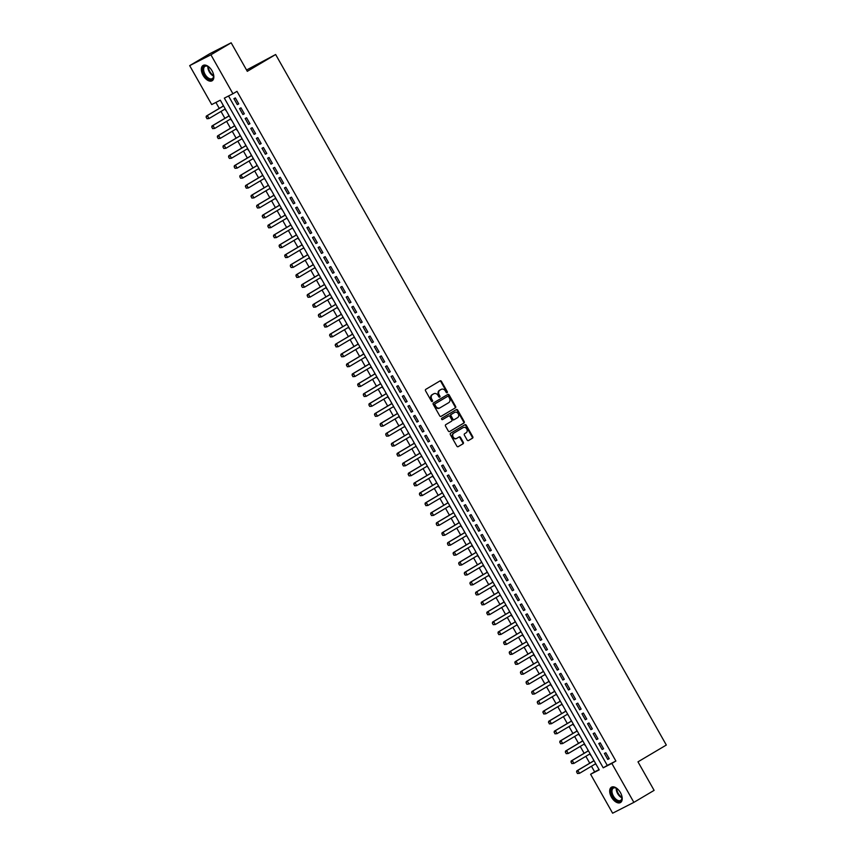 <?xml version="1.0" encoding="UTF-8"?>
<svg xmlns="http://www.w3.org/2000/svg" width="856" height="856" viewBox="0 0 856 856"><rect width="100%" height="100%" fill="white"/><g stroke="black" fill="none" stroke-linecap="round" stroke-linejoin="round"><path stroke-width="1.28" d="M447.121 392.722A0.781 0.642 63 0 0 447.292 391.716L441.439 381.369A1.124 0.92 63 0 0 440.091 380.867L425.785 389.352A1.124 0.92 63 0 0 425.539 390.796L431.392 401.143A0.781 0.642 63 0 0 432.505 400.48L431.756 399.142A3.585 2.953 63 0 1 432.537 394.52L433.725 393.814A3.585 2.953 63 0 1 433.864 393.739A3.585 2.953 63 0 1 438.026 395.419L438.786 396.756A0.781 0.642 63 0 0 439.898 396.093L439.149 394.755A3.585 2.953 63 0 1 439.93 390.133L441.118 389.427A3.585 2.953 63 0 1 441.257 389.352A3.585 2.953 63 0 1 445.43 391.031L446.179 392.369A0.781 0.642 63 0 0 447.121 392.722M446.757 392.797A0.781 0.642 63 0 0 446.725 392.005L440.872 381.658A1.124 0.92 63 0 0 439.759 381.07M431.97 401.56A0.781 0.642 63 0 0 431.938 400.769L431.178 399.431L431.756 399.142M439.363 397.173A0.781 0.642 63 0 0 439.331 396.392L438.572 395.055L439.149 394.755M611.473 797.171A8.892 5.018 59.3 0 1 611.409 787.231A8.892 5.018 59.3 0 1 620.429 792.603A8.892 5.018 59.3 0 1 620.482 802.543A8.892 5.018 59.3 0 1 611.473 797.171M203.118 75.403A8.892 5.018 59.3 0 1 203.054 65.463A8.892 5.018 59.3 0 1 212.063 70.834A8.892 5.018 59.3 0 1 212.128 80.764A8.892 5.018 59.3 0 1 203.118 75.403M467.162 440.048A1.124 0.92 63 0 0 468.51 440.551L472.523 438.176A1.124 0.92 63 0 0 472.769 436.731L466.263 425.239A1.124 0.92 63 0 0 464.915 424.737L450.609 433.222A1.124 0.92 63 0 0 450.363 434.666L456.869 446.158A1.124 0.92 63 0 0 458.206 446.661L463.064 443.783A1.124 0.92 63 0 0 463.299 442.338L460.517 437.416A1.124 0.92 63 0 0 459.18 436.913L456.772 438.347A2.996 2.472 63 0 1 453.819 433.136L463.246 427.551A2.996 2.472 63 0 1 466.188 432.762L464.626 433.692A1.124 0.92 63 0 0 464.38 435.137L467.162 440.048M189.679 65.634L209.923 53.628L231.163 42.8L247.298 71.326L275.643 54.517L666.321 745.041L637.977 761.84L654.112 790.366L633.868 802.372L612.629 813.2L590.597 774.263L599.211 769.865L220.313 100.184L211.71 104.571L189.679 65.634L210.908 54.805L232.939 93.743L224.336 98.13L603.223 767.821L611.837 763.424L633.868 802.372M231.163 42.8L210.908 54.805M228.531 95.99L607.279 765.414L615.881 761.027L236.994 91.346L232.939 93.743M615.881 761.027L611.837 763.424M455.381 407.884A1.124 0.92 63 0 0 455.627 406.44L449.133 394.948A1.124 0.92 63 0 0 447.784 394.445L433.468 402.93A1.124 0.92 63 0 0 433.232 404.374L439.727 415.866A1.124 0.92 63 0 0 441.033 416.39L454.814 408.184A1.124 0.92 63 0 0 455.06 406.739L448.555 395.247A1.124 0.92 63 0 0 447.442 394.648M457.693 410.099L464.198 421.591A1.124 0.92 63 0 1 463.952 423.035L449.646 431.51A1.124 0.92 63 0 1 448.298 431.007L445.516 426.095A1.124 0.92 63 0 1 445.762 424.651L451.561 421.205A1.124 0.92 63 0 0 451.808 419.761L449.956 416.498A1.124 0.92 63 0 0 448.619 415.995L442.573 419.579A0.781 0.642 63 0 0 442.573 419.579A0.781 0.642 63 0 1 441.803 418.22L456.344 409.596A1.124 0.92 63 0 1 457.693 410.099L457.125 410.388L463.62 421.88L464.198 421.591M595.487 763.862L596.525 765.125M593.165 759.186L593.764 760.823M590.672 755.345L589.87 753.943M587.548 749.268L588.147 750.894M585.055 745.426L584.252 744.014M581.941 739.349L582.54 740.975M579.437 735.507L578.645 734.095M576.323 729.43L576.923 731.056M573.83 725.588L573.028 724.176M570.717 719.511L571.305 721.137M567.421 714.257L568.459 715.52M565.099 709.581L565.698 711.218M561.803 704.327L562.841 705.601M559.482 699.662L560.081 701.289M556.186 694.409L557.235 695.682M553.875 689.743L554.474 691.37M551.371 685.902L550.579 684.49M548.257 679.825L548.857 681.451M544.962 674.571L546.01 675.833M542.65 669.895L543.239 671.532M540.147 666.064L539.355 664.652M537.033 659.976L537.632 661.602M534.54 656.135L533.737 654.722M531.415 650.057L532.015 651.683M528.922 646.216L528.12 644.803M525.809 640.138L526.408 641.765M523.316 636.297L522.513 634.885M520.191 630.219L520.79 631.846M516.896 624.966L517.944 626.228M514.584 620.29L515.184 621.927M512.081 616.448L511.289 615.036M508.967 610.371L509.566 611.997M505.671 605.117L506.709 606.39M503.349 600.452L503.949 602.078M500.054 595.198L501.102 596.472M497.743 590.533L498.342 592.159M494.447 585.279L495.485 586.542M492.125 580.603L492.724 582.24M489.632 576.773L488.83 575.36M486.518 570.685L487.118 572.311M484.015 566.843L483.223 565.431M480.901 560.766L481.5 562.392M478.408 556.924L477.605 555.512M475.283 550.847L475.883 552.473M472.79 547.005L471.998 545.593M469.677 540.928L470.276 542.554M466.381 535.674L467.419 536.937M464.059 530.998L464.658 532.635M461.566 527.157L460.763 525.755M458.452 521.079L459.051 522.706M455.157 515.826L456.195 517.099M452.835 511.16L453.434 512.787M450.342 507.319L449.539 505.907M447.217 501.242L447.816 502.868M443.932 495.988L444.97 497.25M441.61 491.312L442.21 492.949M439.117 487.481L438.315 486.069M435.993 481.393L436.592 483.019M433.5 477.552L432.697 476.139M430.386 471.474L430.985 473.101M427.091 466.22L428.128 467.494M424.769 461.555L425.368 463.182M421.473 456.302L422.511 457.564M419.162 451.636L419.75 453.263M415.866 446.383L416.904 447.645M413.544 441.707L414.144 443.344M411.051 437.865L410.249 436.464M407.927 431.788L408.526 433.414M404.631 426.534L405.68 427.807M402.32 421.869L402.919 423.495M399.816 418.028L399.024 416.615M396.703 411.95L397.302 413.576M393.407 406.696L394.445 407.959M391.096 402.031L391.684 403.658M388.592 398.19L387.8 396.777M385.478 392.101L386.077 393.739M382.985 388.26L382.183 386.848M379.861 382.183L380.46 383.809M377.368 378.341L376.565 376.929M374.254 372.264L374.853 373.89M371.75 368.422L370.958 367.01M368.636 362.345L369.236 363.971M365.341 357.091L366.389 358.354M363.03 352.415L363.618 354.052M359.734 347.172L360.772 348.435M357.412 342.496L358.011 344.123M354.117 337.243L355.154 338.516M351.795 332.577L352.394 334.204M349.302 328.736L348.499 327.324M346.188 322.659L346.787 324.285M342.892 317.405L343.93 318.667M340.57 312.74L341.17 314.366M338.077 308.898L337.275 307.486M334.964 302.81L335.552 304.447M332.46 298.969L331.668 297.556M329.346 292.891L329.945 294.518M326.853 289.05L326.05 287.637M323.729 282.972L324.328 284.599M321.235 279.131L320.433 277.719M318.122 273.053L318.721 274.68M314.826 267.8L315.864 269.062M312.504 263.124L313.103 264.761M310.011 259.293L309.209 257.881M306.897 253.205L307.486 254.831M303.602 247.951L304.64 249.224M301.28 243.286L301.879 244.912M298.787 239.445L297.984 238.032M295.662 233.367L296.262 234.993M292.367 228.113L293.415 229.376M290.056 223.448L290.655 225.075M286.76 218.194L287.798 219.457M284.438 213.519L285.037 215.156M281.945 209.677L281.143 208.276M278.831 203.6L279.43 205.226M276.328 199.758L275.536 198.346M273.214 193.681L273.813 195.307M270.721 189.839L269.918 188.427M267.596 183.762L268.196 185.388M264.301 178.508L265.349 179.771M261.99 173.832L262.589 175.469M259.496 170.002L258.694 168.589M256.372 163.913L256.971 165.54M253.076 158.66L254.125 159.933M250.765 153.994L251.364 155.621M248.261 150.153L247.47 148.741M245.148 144.076L245.747 145.702M241.852 138.822L242.89 140.084M239.53 134.157L240.129 135.783M237.037 130.315L236.245 128.903M233.923 124.227L234.523 125.864M231.43 120.386L230.628 118.984M228.306 114.308L228.905 115.934M238.728 103.886L235.357 97.926L233.923 98.665L237.294 104.614L238.728 103.886M244.335 113.805L240.975 107.856L239.541 108.584L242.901 114.533L244.335 113.805M249.952 123.724L246.582 117.775L245.148 118.503L248.518 124.462L249.952 123.724M255.57 133.643L252.199 127.694L250.765 128.421L254.136 134.381L255.57 133.643M261.176 143.573L257.806 137.613L256.372 138.351L259.743 144.3L261.176 143.573M266.794 153.492L263.423 147.532L261.99 148.27L265.36 154.219L266.794 153.492M272.401 163.41L269.041 157.461L267.607 158.189L270.967 164.138L272.401 163.41M278.018 173.329L274.648 167.38L273.214 168.108L276.584 174.068L278.018 173.329M283.636 183.248L280.265 177.299L278.831 178.037L282.202 183.987L283.636 183.248M289.242 193.178L285.872 187.218L284.438 187.956L287.809 193.905L289.242 193.178M294.86 203.097L291.489 197.148L290.056 197.875L293.426 203.824L294.86 203.097M300.467 213.016L297.107 207.066L295.673 207.794L299.033 213.743L300.467 213.016M306.084 222.935L302.714 216.985L301.28 217.713L304.65 223.673L306.084 222.935M311.702 232.864L308.331 226.904L306.897 227.643L310.268 233.592L311.702 232.864M317.309 242.783L313.938 236.823L312.504 237.561L315.875 243.511L317.309 242.783M322.926 252.702L319.555 246.753L318.122 247.48L321.492 253.43L322.926 252.702M328.533 262.621L325.173 256.672L323.739 257.399L327.099 263.359L328.533 262.621M334.15 272.54L330.78 266.591L329.346 267.318L332.716 273.278L334.15 272.54M339.768 282.469L336.397 276.509L334.964 277.248L338.323 283.197L339.768 282.469M345.375 292.388L342.004 286.439L340.57 287.167L343.941 293.116L345.375 292.388M350.992 302.307L347.622 296.358L346.188 297.085L349.558 303.035L350.992 302.307M356.599 312.226L353.239 306.277L351.805 307.004L355.165 312.964L356.599 312.226M362.216 322.156L358.846 316.196L357.412 316.934L360.783 322.883L362.216 322.156M367.834 332.075L364.463 326.115L363.03 326.853L366.389 332.802L367.834 332.075M373.441 341.993L370.07 336.044L368.636 336.772L372.007 342.721L373.441 341.993M379.058 351.912L375.688 345.963L374.254 346.691L377.624 352.651L379.058 351.912M384.665 361.831L381.305 355.882L379.861 356.61L383.231 362.57L384.665 361.831M390.283 371.761L386.912 365.801L385.478 366.539L388.849 372.488L390.283 371.761M395.9 381.68L392.53 375.72L391.096 376.458L394.455 382.407L395.9 381.68M401.507 391.599L398.136 385.649L396.703 386.377L400.073 392.326L401.507 391.599M407.124 401.518L403.754 395.568L402.32 396.296L405.69 402.256L407.124 401.518M412.731 411.436L409.371 405.487L407.927 406.226L411.297 412.175L412.731 411.436M418.349 421.366L414.978 415.406L413.544 416.144L416.915 422.094L418.349 421.366M423.966 431.285L420.596 425.336L419.162 426.063L422.522 432.013L423.966 431.285M429.573 441.204L426.202 435.255L424.769 435.982L428.139 441.942L429.573 441.204M435.19 451.123L431.82 445.174L430.386 445.901L433.757 451.861L435.19 451.123M440.797 461.052L437.437 455.092L435.993 455.831L439.363 461.78L440.797 461.052M446.415 470.971L443.044 465.011L441.61 465.75L444.981 471.699L446.415 470.971M452.022 480.89L448.662 474.941L447.228 475.669L450.588 481.618L452.022 480.89M457.639 490.809L454.269 484.86L452.835 485.587L456.205 491.547L457.639 490.809M463.257 500.728L459.886 494.779L458.452 495.517L461.823 501.466L463.257 500.728M468.863 510.658L465.504 504.698L464.059 505.436L467.43 511.385L468.863 510.658M474.481 520.576L471.11 514.627L469.677 515.355L473.047 521.304L474.481 520.576M480.088 530.495L476.728 524.546L475.294 525.274L478.654 531.223L480.088 530.495M485.705 540.414L482.335 534.465L480.901 535.193L484.271 541.153L485.705 540.414M491.323 550.344L487.952 544.384L486.518 545.122L489.889 551.071L491.323 550.344M496.929 560.263L493.559 554.303L492.125 555.041L495.496 560.99L496.929 560.263M502.547 570.182L499.176 564.232L497.743 564.96L501.113 570.909L502.547 570.182M508.154 580.101L504.794 574.151L503.36 574.879L506.72 580.839L508.154 580.101M513.771 590.019L510.401 584.07L508.967 584.798L512.337 590.758L513.771 590.019M519.389 599.949L516.018 593.989L514.584 594.727L517.955 600.677L519.389 599.949M524.995 609.868L521.625 603.919L520.191 604.646L523.562 610.596L524.995 609.868M530.613 619.787L527.243 613.838L525.809 614.565L529.179 620.514L530.613 619.787M536.22 629.706L532.86 623.757L531.426 624.484L534.786 630.444L536.22 629.706M541.837 639.635L538.467 633.675L537.033 634.414L540.404 640.363L541.837 639.635M547.455 649.554L544.084 643.594L542.65 644.333L546.01 650.282L547.455 649.554M553.062 659.473L549.691 653.524L548.257 654.252L551.628 660.201L553.062 659.473M558.679 669.392L555.309 663.443L553.875 664.17L557.245 670.13L558.679 669.392M564.286 679.311L560.926 673.362L559.492 674.089L562.852 680.049L564.286 679.311M569.903 689.24L566.533 683.281L565.099 684.019L568.47 689.968L569.903 689.24M575.521 699.159L572.15 693.2L570.717 693.938L574.076 699.887L575.521 699.159M581.128 709.078L577.757 703.129L576.323 703.857L579.694 709.806L581.128 709.078M586.745 718.997L583.375 713.048L581.941 713.776L585.311 719.736L586.745 718.997M592.352 728.916L588.992 722.967L587.558 723.705L590.918 729.654L592.352 728.916M597.97 738.846L594.599 732.886L593.165 733.624L596.536 739.573L597.97 738.846M603.587 748.765L600.217 742.815L598.783 743.543L602.143 749.492L603.587 748.765M604.39 753.462L607.76 759.422L609.194 758.683L605.823 752.734L604.39 753.462M215.905 102.431L219.275 108.402M220.998 111.441L224.893 118.321M226.615 121.359L230.499 128.239M232.222 131.278L236.117 138.158M237.84 141.197L241.734 148.077M243.446 151.127L247.341 158.007M249.064 161.046L252.959 167.926M254.681 170.965L258.566 177.845M260.288 180.884L264.183 187.764M265.906 190.813L269.8 197.693M271.512 200.732L275.407 207.612M277.13 210.651L281.025 217.531M282.748 220.57L286.632 227.45M288.354 230.489L292.249 237.369M293.972 240.418L297.867 247.298M299.579 250.337L303.473 257.217M305.196 260.256L309.091 267.136M310.814 270.175L314.698 277.055M316.42 280.094L320.315 286.985M322.038 290.024L325.933 296.904M327.645 299.942L331.54 306.822M333.262 309.861L337.157 316.741M338.88 319.78L342.764 326.66M344.487 329.71L348.381 336.59M350.104 339.629L353.999 346.509M355.711 349.548L359.606 356.428M361.328 359.466L365.223 366.347M366.946 369.385L370.83 376.276M372.553 379.315L376.447 386.195M378.17 389.234L382.065 396.114M383.777 399.153L387.672 406.033M389.394 409.072L393.289 415.952M395.012 419.001L398.896 425.881M400.619 428.92L404.514 435.8M406.236 438.839L410.131 445.719M411.843 448.758L415.738 455.638M417.461 458.677L421.355 465.568M423.067 468.607L426.962 475.487M428.685 478.525L432.58 485.406M434.302 488.444L438.197 495.324M439.909 498.363L443.804 505.243M445.527 508.293L449.421 515.173M451.133 518.212L455.028 525.092M456.751 528.131L460.646 535.011M462.368 538.05L466.253 544.93M467.975 547.968L471.87 554.848M473.593 557.898L477.488 564.778M479.2 567.817L483.094 574.697M484.817 577.736L488.712 584.616M490.435 587.655L494.319 594.535M496.041 597.574L499.936 604.464M501.659 607.503L505.554 614.383M507.266 617.422L511.16 624.302M512.883 627.341L516.778 634.221M518.501 637.26L522.385 644.14M524.107 647.19L528.002 654.07M529.725 657.108L533.62 663.989M535.332 667.027L539.226 673.907M540.949 676.946L544.844 683.826M546.567 686.865L550.451 693.756M552.173 696.795L556.068 703.675M557.791 706.714L561.686 713.594M563.398 716.633L567.293 723.513M569.015 726.551L572.91 733.432M574.633 736.481L578.517 743.361M580.24 746.4L584.134 753.28M585.857 756.319L589.752 763.199M591.464 766.238L594.642 771.855L599.061 769.608M222.699 104.389L223.298 106.016M225.01 109.054L225.813 110.467M275.643 54.517L246.549 70.01M594.642 771.855L590.597 774.263M607.279 765.414L603.223 767.821M237.294 104.614L238.674 103.79M242.901 114.533L244.292 113.72M248.518 124.462L249.899 123.639M254.136 134.381L255.516 133.557M259.743 144.3L261.134 143.476M265.36 154.219L266.74 153.395M270.967 164.138L272.358 163.325M276.584 174.068L277.965 173.244M282.202 183.987L283.582 183.163M287.809 193.905L289.2 193.082M293.426 203.824L294.806 203.011M299.033 213.743L300.424 212.93M304.65 223.673L306.031 222.849M310.268 233.592L311.648 232.768M315.875 243.511L317.255 242.687M321.492 253.43L322.873 252.616M327.099 263.359L328.49 262.535M332.716 273.278L334.097 272.454M338.323 283.197L339.714 282.373M343.941 293.116L345.321 292.303M349.558 303.035L350.939 302.221M355.165 312.964L356.556 312.14M360.783 322.883L362.163 322.059M366.389 332.802L367.78 331.978M372.007 342.721L373.387 341.908M377.624 352.651L379.005 351.827M383.231 362.57L384.622 361.746M388.849 372.488L390.229 371.665M394.455 382.407L395.846 381.594M400.073 392.326L401.453 391.513M405.69 402.256L407.071 401.432M411.297 412.175L412.688 411.351M416.915 422.094L418.295 421.27M422.522 432.013L423.913 431.199M428.139 441.942L429.519 441.118M433.757 451.861L435.137 451.037M439.363 461.78L440.754 460.956M444.981 471.699L446.361 470.875M450.588 481.618L451.979 480.805M456.205 491.547L457.586 490.723M461.823 501.466L463.203 500.642M467.43 511.385L468.82 510.561M473.047 521.304L474.427 520.491M478.654 531.223L480.045 530.41M484.271 541.153L485.652 540.329M489.889 551.071L491.269 550.248M495.496 560.99L496.887 560.166M501.113 570.909L502.493 570.096M506.72 580.839L508.111 580.015M512.337 590.758L513.718 589.934M517.955 600.677L519.335 599.853M523.562 610.596L524.953 609.782M529.179 620.514L530.56 619.701M534.786 630.444L536.177 629.62M540.404 640.363L541.784 639.539M546.01 650.282L547.401 649.458M551.628 660.201L553.008 659.388M557.245 670.13L558.626 669.306M562.852 680.049L564.243 679.225M568.47 689.968L569.85 689.144M574.076 699.887L575.467 699.074M579.694 709.806L581.074 708.993M585.311 719.736L586.692 718.912M590.918 729.654L592.309 728.831M596.536 739.573L597.916 738.749M602.143 749.492L603.534 748.679M607.76 759.422L609.14 758.598M440.819 389.576A3.585 2.953 63 0 0 440.68 389.64A3.585 2.953 63 0 0 440.54 389.715L441.118 389.427M438.572 395.055A3.585 2.953 63 0 1 439.353 390.422L440.54 389.715M433.425 393.963A3.585 2.953 63 0 0 433.286 394.028A3.585 2.953 63 0 0 433.147 394.102L433.725 393.814M431.178 399.431A3.585 2.953 63 0 1 431.959 394.809L433.147 394.102M440.84 416.465L454.814 408.184M448.619 396.681A0.781 0.642 63 0 0 447.677 396.328L435.115 403.775A0.781 0.642 63 0 0 434.944 404.792L435.747 406.204A3.585 2.953 63 0 0 439.92 407.884A3.585 2.953 63 0 0 440.048 407.809L448.64 402.716A3.585 2.953 63 0 0 449.421 398.094L448.619 396.681M439.781 407.948L439.481 408.098A3.585 2.953 63 0 1 439.342 408.173A3.585 2.953 63 0 1 435.169 406.493L434.377 405.081A0.781 0.642 63 0 1 434.538 404.075L447.1 396.628M449.411 431.606L463.374 423.324A1.124 0.92 63 0 0 463.62 421.88M448.127 416.251A1.124 0.92 63 0 0 448.041 416.294L442.37 419.654M457.586 417.642A2.996 2.472 63 0 0 454.632 412.432L451.315 414.4A1.124 0.92 63 0 0 451.069 415.845L452.92 419.108A1.124 0.92 63 0 0 454.269 419.611L457.586 417.642M454.29 412.603A2.996 2.472 63 0 0 454.065 412.72L454.632 412.432M454.183 419.654L453.691 419.9A1.124 0.92 63 0 1 452.343 419.397L450.502 416.134A1.124 0.92 63 0 1 450.748 414.689L454.065 412.72M457.125 410.388A1.124 0.92 63 0 0 456.013 409.799M462.903 427.722A2.996 2.472 63 0 0 462.668 427.84L463.246 427.551M456.537 438.465L456.195 438.636A2.996 2.472 63 0 1 453.252 433.425L462.668 427.84M457.981 446.746L462.486 444.071A1.124 0.92 63 0 0 462.732 442.627L459.95 437.716A1.124 0.92 63 0 0 458.837 437.116M468.275 440.647L471.945 438.465A1.124 0.92 63 0 0 472.191 437.02L465.685 425.528A1.124 0.92 63 0 0 464.573 424.94M223.534 105.877L206.317 116.084L207.345 115.549L209.035 118.535L225.256 108.915M207.131 118.631L209.035 118.535L206.959 118.717L206.285 117.144L206.959 118.717M223.577 105.941L207.345 115.549L206.285 117.144M206.114 117.229L206.317 116.084M213.39 73.926A7.693 4.344 59.3 0 1 213.658 76.056A7.693 4.344 59.3 0 1 210.266 79.672A7.693 4.344 59.3 0 1 204.37 74.707A7.693 4.344 59.3 0 1 203.182 67.453A7.693 4.344 59.3 0 1 207.922 66.383A7.693 4.344 59.3 0 1 209.667 67.635M208.147 66.511A7.126 4.023 -120.7 0 0 205.012 66.361A7.126 4.023 -120.7 0 0 205.055 74.322A7.126 4.023 -120.7 0 0 212.277 78.624A7.126 4.023 -120.7 0 0 213.658 75.799M203.6 65.217A8.838 4.986 -120.7 0 0 203.792 74.996A8.838 4.986 -120.7 0 0 212.598 80.411M621.745 795.695A7.693 4.344 59.3 0 1 622.012 797.824A7.693 4.344 59.3 0 1 621.82 799.311A7.693 4.344 59.3 0 1 615.132 799.558A7.693 4.344 59.3 0 1 611.377 789.692A7.693 4.344 59.3 0 1 616.288 788.151A7.693 4.344 59.3 0 1 618.021 789.403M616.502 788.28A7.126 4.023 -120.7 0 0 613.367 788.13A7.126 4.023 -120.7 0 0 612.168 789.81A7.126 4.023 -120.7 0 0 614.522 797.728A7.126 4.023 -120.7 0 0 620.632 800.392A7.126 4.023 -120.7 0 0 621.831 798.723A7.126 4.023 -120.7 0 0 622.012 797.578M611.954 786.985A8.838 4.986 -120.7 0 0 610.606 788.975A8.838 4.986 -120.7 0 0 613.431 798.691A8.838 4.986 -120.7 0 0 620.964 802.19M229.151 115.795L211.924 126.003L212.962 125.479L214.642 128.453L230.874 118.834M212.737 128.55L214.642 128.453L212.566 128.635L211.903 127.063L212.566 128.635M229.183 115.86L212.962 125.479L211.903 127.063M211.732 127.148L211.924 126.003M234.758 125.714L217.542 135.922L218.58 135.398L220.26 138.372L236.481 128.753M218.355 138.469L220.26 138.372L218.184 138.565L217.51 136.981L218.184 138.565M234.801 125.779L218.58 135.398L217.51 136.981M217.338 137.078L217.542 135.922M240.376 135.633L223.159 145.841L224.186 145.317L225.877 148.291L242.098 138.683M223.972 148.398L225.877 148.291L223.801 148.484L222.956 146.997L223.801 148.484M240.408 135.697L224.186 145.317L223.127 146.911M222.956 146.997L223.159 145.841M245.993 145.563L228.766 155.771L229.804 155.236L231.484 158.221L247.705 148.602M229.579 158.317L231.484 158.221L229.408 158.403L228.563 156.916L229.408 158.403M246.025 145.627L229.804 155.236L228.745 156.83M228.563 156.916L228.766 155.771M251.6 155.482L234.384 165.69L235.411 165.165L237.101 168.14L253.323 158.521M235.197 168.236L237.101 168.14L235.026 168.322L234.18 166.834L235.026 168.322M251.643 155.546L235.411 165.165L234.351 166.749M234.18 166.834L234.384 165.69M257.217 165.401L239.99 175.608L241.028 175.084L242.708 178.059L258.94 168.439M240.804 178.155L242.708 178.059L240.632 178.241L239.798 176.753L240.632 178.241M257.249 165.465L241.028 175.084L239.969 176.668M239.798 176.753L239.99 175.608M262.824 175.32L245.608 185.527L246.646 185.003L248.326 187.978L264.547 178.358M246.421 188.074L248.326 187.978L246.25 188.17L245.576 186.587L246.25 188.17M262.867 175.384L246.646 185.003L245.576 186.587M245.405 186.683L245.608 185.527M268.442 185.249L251.225 195.446L252.253 194.922L253.943 197.897L270.164 188.288M252.039 198.004L253.943 197.897L251.867 198.089L251.193 196.516L251.867 198.089M268.474 185.303L252.253 194.922L251.193 196.516M251.022 196.602L251.225 195.446M274.059 195.168L256.832 205.376L257.87 204.841L259.55 207.826L275.771 198.207M257.645 207.922L259.55 207.826L257.474 208.008L256.629 206.521L257.474 208.008M274.091 195.232L257.87 204.841L256.811 206.435M256.629 206.521L256.832 205.376M279.666 205.087L262.45 215.295L263.477 214.77L265.167 217.745L281.389 208.126M263.263 217.841L265.167 217.745L263.092 217.927L262.418 216.354L263.092 217.927M279.709 205.151L263.477 214.77L262.418 216.354M262.246 216.44L262.45 215.295M285.283 215.006L268.056 225.214L269.094 224.689L270.774 227.664L287.006 218.045M268.87 227.76L270.774 227.664L268.698 227.857L267.864 226.359L268.698 227.857M285.315 215.07L269.094 224.689L268.035 226.273M267.864 226.359L268.056 225.214M290.89 224.925L273.674 235.133L274.712 234.608L276.392 237.583L292.613 227.974M274.487 237.69L276.392 237.583L274.316 237.775L273.642 236.192L274.316 237.775M290.933 224.989L274.712 234.608L273.642 236.192M273.471 236.288L273.674 235.133M296.508 234.854L279.291 245.062L280.319 244.527L282.009 247.502L298.23 237.893M280.105 247.609L282.009 247.502L279.923 247.694L279.259 246.121L279.923 247.694M296.54 234.919L280.319 244.527L279.259 246.121M279.088 246.207L279.291 245.062M302.125 244.773L284.898 254.981L285.936 254.457L287.616 257.431L303.837 247.812M285.711 257.528L287.616 257.431L285.54 257.613L284.866 256.04L285.54 257.613M302.157 244.837L285.936 254.457L284.866 256.04M284.695 256.126L284.898 254.981M307.732 254.692L290.516 264.9L291.543 264.376L293.234 267.35L309.455 257.731M291.329 267.447L293.234 267.35L291.158 267.532L290.312 266.045L291.158 267.532M307.775 254.756L291.543 264.376L290.484 265.959M290.312 266.045L290.516 264.9M313.35 264.611L296.123 274.819L297.16 274.295L298.84 277.269L315.062 267.65M296.936 277.365L298.84 277.269L296.765 277.462L296.101 275.878L296.765 277.462M313.382 264.675L297.16 274.295L296.101 275.878M295.93 275.974L296.123 274.819M318.956 274.53L301.74 284.738L302.778 284.213L304.458 287.188L320.679 277.579M302.553 287.295L304.458 287.188L302.382 287.381L301.537 285.893L302.382 287.381M318.999 274.594L302.778 284.213L301.708 285.808M301.537 285.893L301.74 284.738M324.574 284.46L307.358 294.667L308.385 294.132L310.075 297.118L326.296 287.498M308.171 297.214L310.075 297.118L307.989 297.3L307.325 295.727L307.989 297.3M324.606 284.524L308.385 294.132L307.325 295.727M307.154 295.812L307.358 294.667M330.191 294.378L312.964 304.586L314.002 304.062L315.682 307.036L331.903 297.417M313.778 307.133L315.682 307.036L313.606 307.218L312.932 305.645L313.606 307.218M330.223 294.443L314.002 304.062L312.932 305.645M312.761 305.731L312.964 304.586M335.798 304.297L318.582 314.505L319.609 313.981L321.3 316.955L337.521 307.336M319.395 317.052L321.3 316.955L319.224 317.148L318.379 315.65L319.224 317.148M335.83 304.361L319.609 313.981L318.55 315.564M318.379 315.65L318.582 314.505M341.416 314.216L324.189 324.424L325.226 323.9L326.906 326.874L343.128 317.255M325.002 326.981L326.906 326.874L324.831 327.067L324.167 325.483L324.831 327.067M341.448 314.28L325.226 323.9L324.167 325.483M323.996 325.58L324.189 324.424M347.022 324.146L329.806 334.354L330.844 333.819L332.524 336.793L348.745 327.185M330.619 336.9L332.524 336.793L330.448 336.986L329.774 335.413L330.448 336.986M347.065 324.21L330.844 333.819L329.774 335.413M329.603 335.499L329.806 334.354M352.64 334.065L335.424 344.273L336.451 343.738L338.141 346.723L354.363 337.104M336.237 346.819L338.141 346.723L336.055 346.905L335.392 345.332L336.055 346.905M352.672 334.129L336.451 343.738L335.392 345.332M335.22 345.417L335.424 344.273M358.247 343.984L341.03 354.191L342.068 353.667L343.748 356.642L359.969 347.022M341.844 356.738L343.748 356.642L341.672 356.824L340.827 355.336L341.672 356.824M358.29 344.048L342.068 353.667L340.998 355.251M340.827 355.336L341.03 354.191M363.864 353.903L346.648 364.11L347.675 363.586L349.366 366.561L365.587 356.941M347.461 366.657L349.366 366.561L347.29 366.753L346.616 365.17L347.29 366.753M363.896 353.967L347.675 363.586L346.616 365.17M346.445 365.266L346.648 364.11M369.482 363.821L352.255 374.029L353.293 373.505L354.973 376.48L371.194 366.871M353.068 376.587L354.973 376.48L352.897 376.672L352.233 375.099L352.897 376.672M369.514 363.886L353.293 373.505L352.233 375.099M352.062 375.185L352.255 374.029M375.089 373.751L357.872 383.959L358.91 383.424L360.59 386.409L376.811 376.79M358.685 386.505L360.59 386.409L358.514 386.591L357.84 385.018L358.514 386.591M375.131 373.815L358.91 383.424L357.84 385.018M357.669 385.104L357.872 383.959M380.706 383.67L363.49 393.878L364.517 393.353L366.197 396.328L382.429 386.709M364.303 396.424L366.197 396.328L364.121 396.51L363.458 394.937L364.121 396.51M380.738 383.734L364.517 393.353L363.458 394.937M363.286 395.023L363.49 393.878M386.313 393.589L369.096 403.797L370.134 403.272L371.814 406.247L388.036 396.628M369.91 406.343L371.814 406.247L369.739 406.429L368.893 404.942L369.739 406.429M386.356 393.653L370.134 403.272L369.064 404.856M368.893 404.942L369.096 403.797M391.93 403.508L374.714 413.716L375.741 413.191L377.432 416.166L393.653 406.547M375.527 416.273L377.432 416.166L375.356 416.358L374.682 414.775L375.356 416.358M391.962 403.572L375.741 413.191L374.682 414.775M374.511 414.871L374.714 413.716M397.548 413.437L380.321 423.634L381.359 423.11L383.039 426.085L399.26 416.476M381.134 426.192L383.039 426.085L380.963 426.277L380.128 424.79L380.963 426.277M397.58 413.502L381.359 423.11L380.299 424.704M380.128 424.79L380.321 423.634M403.155 423.356L385.938 433.564L386.966 433.029L388.656 436.014L404.877 426.395M386.752 436.111L388.656 436.014L386.58 436.196L385.735 434.709L386.58 436.196M403.197 423.42L386.966 433.029L385.906 434.623M385.735 434.709L385.938 433.564M408.772 433.275L391.556 443.483L392.583 442.959L394.263 445.933L410.495 436.314M392.358 446.03L394.263 445.933L392.187 446.115L391.524 444.542L392.187 446.115M408.804 433.339L392.583 442.959L391.524 444.542M391.353 444.628L391.556 443.483M414.379 443.194L397.163 453.402L398.2 452.878L399.88 455.852L416.102 446.233M397.976 455.948L399.88 455.852L397.805 456.045L397.13 454.461L397.805 456.045M414.422 443.258L398.2 452.878L397.13 454.461M396.959 454.557L397.163 453.402M419.996 453.113L402.78 463.321L403.807 462.796L405.498 465.771L421.719 456.162M403.593 465.878L405.498 465.771L403.422 465.964L402.577 464.476L403.422 465.964M420.029 453.177L403.807 462.796L402.748 464.391M402.577 464.476L402.78 463.321M425.614 463.043L408.387 473.25L409.425 472.715L411.105 475.701L427.326 466.081M409.2 475.797L411.105 475.701L409.029 475.883L408.184 474.395L409.029 475.883M425.646 463.107L409.425 472.715L408.365 474.31M408.184 474.395L408.387 473.25M431.221 472.961L414.004 483.169L415.032 482.645L416.722 485.62L432.943 476M414.818 485.716L416.722 485.62L414.646 485.801L413.972 484.229L414.646 485.801M431.264 473.026L415.032 482.645L413.972 484.229M413.801 484.314L414.004 483.169M436.838 482.88L419.622 493.088L420.649 492.564L422.329 495.538L438.561 485.919M420.424 495.635L422.329 495.538L420.253 495.72L419.419 494.233L420.253 495.72M436.87 482.945L420.649 492.564L419.59 494.147M419.419 494.233L419.622 493.088M442.445 492.799L425.229 503.007L426.267 502.483L427.947 505.457L444.168 495.838M426.042 505.554L427.947 505.457L425.871 505.65L425.197 504.066L425.871 505.65M442.488 492.863L426.267 502.483L425.197 504.066M425.025 504.163L425.229 503.007M448.062 502.729L430.846 512.926L431.873 512.402L433.564 515.376L449.785 505.768M431.659 515.483L433.564 515.376L431.488 515.569L430.814 513.996L431.488 515.569M448.095 502.782L431.873 512.402L430.814 513.996M430.643 514.082L430.846 512.926M453.68 512.648L436.453 522.856L437.491 522.321L439.171 525.306L455.392 515.687M437.266 525.402L439.171 525.306L437.095 525.488L436.25 524L437.095 525.488M453.712 512.712L437.491 522.321L436.432 523.915M436.25 524L436.453 522.856M459.287 522.567L442.07 532.774L443.098 532.25L444.788 535.225L461.01 525.605M442.884 535.321L444.788 535.225L442.713 535.407L442.038 533.834L442.713 535.407M459.33 522.631L443.098 532.25L442.038 533.834M441.867 533.919L442.07 532.774M464.904 532.486L447.677 542.693L448.715 542.169L450.395 545.144L466.627 535.524M448.49 545.24L450.395 545.144L448.319 545.336L447.485 543.838L448.319 545.336M464.936 532.55L448.715 542.169L447.656 543.753M447.485 543.838L447.677 542.693M470.511 542.404L453.295 552.612L454.333 552.088L456.013 555.062L472.234 545.454M454.108 555.17L456.013 555.062L453.937 555.255L453.263 553.672L453.937 555.255M470.554 542.469L454.333 552.088L453.263 553.672M453.091 553.768L453.295 552.612M476.129 552.334L458.912 562.542L459.94 562.007L461.63 564.981L477.851 555.373M459.726 565.088L461.63 564.981L459.554 565.174L458.709 563.687L459.554 565.174M476.161 552.398L459.94 562.007L458.88 563.601M458.709 563.687L458.912 562.542M481.746 562.253L464.519 572.461L465.557 571.936L467.237 574.911L483.458 565.292M465.332 575.007L467.237 574.911L465.161 575.093L464.316 573.606L465.161 575.093M481.778 562.317L465.557 571.936L464.498 573.52M464.316 573.606L464.519 572.461M487.353 572.172L470.137 582.38L471.164 581.855L472.854 584.83L489.076 575.211M470.95 584.926L472.854 584.83L470.779 585.012L469.933 583.525L470.779 585.012M487.396 572.236L471.164 581.855L470.105 583.439M469.933 583.525L470.137 582.38M492.97 582.091L475.743 592.298L476.781 591.774L478.461 594.749L494.693 585.13M476.557 594.845L478.461 594.749L476.385 594.941L475.551 593.454L476.385 594.941M493.003 582.155L476.781 591.774L475.722 593.358M475.551 593.454L475.743 592.298M498.577 592.01L481.361 602.217L482.399 601.693L484.079 604.668L500.3 595.059M482.174 604.775L484.079 604.668L482.003 604.86L481.329 603.287L482.003 604.86M498.62 592.074L482.399 601.693L481.329 603.287M481.158 603.373L481.361 602.217M504.195 601.939L486.978 612.147L488.006 611.612L489.696 614.597L505.917 604.978M487.792 614.694L489.696 614.597L487.62 614.779L486.946 613.206L487.62 614.779M504.227 602.003L488.006 611.612L486.946 613.206M486.775 613.292L486.978 612.147M509.812 611.858L492.585 622.066L493.623 621.542L495.303 624.516L511.524 614.897M493.398 624.613L495.303 624.516L493.227 624.698L492.382 623.211L493.227 624.698M509.844 611.922L493.623 621.542L492.564 623.125M492.382 623.211L492.585 622.066M515.419 621.777L498.203 631.985L499.23 631.461L500.921 634.435L517.142 624.816M499.016 634.531L500.921 634.435L498.845 634.628L497.999 633.13L498.845 634.628M515.462 621.841L499.23 631.461L498.171 633.044M497.999 633.13L498.203 631.985M521.037 631.696L503.81 641.904L504.847 641.379L506.527 644.354L522.759 634.735M504.623 644.461L506.527 644.354L504.452 644.547L503.788 642.963L504.452 644.547M521.069 631.76L504.847 641.379L503.788 642.963M503.617 643.059L503.81 641.904M526.643 641.625L509.427 651.833L510.465 651.298L512.145 654.273L528.366 644.664M510.24 654.38L512.145 654.273L510.069 654.466L509.395 652.893L510.069 654.466M526.686 641.69L510.465 651.298L509.395 652.893M509.224 652.978L509.427 651.833M532.261 651.544L515.045 661.752L516.072 661.217L517.762 664.202L533.984 654.583M515.858 664.299L517.762 664.202L515.676 664.384L515.012 662.812L515.676 664.384M532.293 651.609L516.072 661.217L515.012 662.812M514.841 662.897L515.045 661.752M537.878 661.463L520.651 671.671L521.689 671.147L523.369 674.121L539.59 664.502M521.465 674.218L523.369 674.121L521.293 674.303L520.448 672.816L521.293 674.303M537.91 661.528L521.689 671.147L520.619 672.73M520.448 672.816L520.651 671.671M543.485 671.382L526.269 681.59L527.296 681.066L528.987 684.04L545.208 674.421M527.082 684.137L528.987 684.04L526.911 684.233L526.066 682.746L526.911 684.233M543.528 671.446L527.296 681.066L526.237 682.649M526.066 682.746L526.269 681.59M549.103 681.301L531.876 691.509L532.913 690.985L534.593 693.959L550.815 684.351M532.689 694.066L534.593 693.959L532.518 694.152L531.683 692.665L532.518 694.152M549.135 681.365L532.913 690.985L531.854 692.579M531.683 692.665L531.876 691.509M554.709 691.231L537.493 701.438L538.531 700.904L540.211 703.889L556.432 694.27M538.306 703.985L540.211 703.889L538.135 704.071L537.29 702.583L538.135 704.071M554.752 691.295L538.531 700.904L537.461 702.498M537.29 702.583L537.493 701.438M560.327 701.15L543.111 711.357L544.138 710.833L545.828 713.808L562.05 704.188M543.924 713.904L545.828 713.808L543.742 713.99L543.079 712.417L543.742 713.99M560.359 701.214L544.138 710.833L543.079 712.417M542.907 712.502L543.111 711.357M565.944 711.068L548.717 721.276L549.755 720.752L551.435 723.727L567.656 714.107M549.531 723.823L551.435 723.727L549.359 723.909L548.685 722.336L549.359 723.909M565.977 711.133L549.755 720.752L548.685 722.336M548.514 722.421L548.717 721.276M571.551 720.987L554.335 731.195L555.362 730.671L557.053 733.645L573.274 724.026M555.148 733.753L557.053 733.645L554.977 733.838L554.303 732.255L554.977 733.838M571.583 721.052L555.362 730.671L554.303 732.255M554.132 732.351L554.335 731.195M577.169 730.917L559.942 741.114L560.98 740.59L562.66 743.564L578.881 733.956M560.755 743.671L562.66 743.564L560.584 743.757L559.92 742.184L560.584 743.757M577.201 730.981L560.98 740.59L559.92 742.184M559.749 742.27L559.942 741.114M582.775 740.836L565.559 751.044L566.597 750.509L568.277 753.494L584.498 743.875M566.372 753.59L568.277 753.494L566.201 753.676L565.527 752.103L566.201 753.676M582.818 740.9L566.597 750.509L565.527 752.103M565.356 752.189L565.559 751.044M588.393 750.755L571.177 760.963L572.204 760.438L573.895 763.413L590.116 753.794M571.99 763.509L573.895 763.413L571.808 763.595L571.145 762.022L571.808 763.595M588.425 750.819L572.204 760.438L571.145 762.022M570.973 762.108L571.177 760.963M594 760.674L576.784 770.882L577.821 770.357L579.501 773.332L595.723 763.713M577.597 773.428L579.501 773.332L577.426 773.524L576.751 771.941L577.426 773.524M594.043 760.738L577.821 770.357L576.751 771.941M576.58 772.037L576.784 770.882M446.725 392.005L447.292 391.716M431.938 400.769L432.505 400.48M439.331 396.392L439.898 396.093M439.353 390.422L439.93 390.133M431.959 394.809L432.537 394.52M440.872 381.658L441.439 381.369M448.555 395.247L449.133 394.948M455.06 406.739L455.627 406.44M434.538 404.075L435.115 403.775M434.377 405.081L434.944 404.792M435.169 406.493L435.747 406.204M463.374 423.324L463.952 423.035M450.748 414.689L451.315 414.4M450.502 416.134L451.069 415.845M452.343 419.397L452.92 419.108M453.252 433.425L453.819 433.136M459.95 437.716L460.517 437.416M462.732 442.627L463.299 442.338M462.486 444.071L463.064 443.783M465.685 425.528L466.263 425.239M472.191 437.02L472.769 436.731M471.945 438.465L472.523 438.176M213.636 76.098A7.126 4.023 59.3 0 1 209.281 71.818A7.126 4.023 59.3 0 1 207.869 66.383M208.415 66.672A6.891 3.884 -120.7 0 0 209.795 71.519A6.891 3.884 -120.7 0 0 213.636 75.489M621.991 797.867A7.126 4.023 59.3 0 1 616.234 788.151M616.769 788.44A6.891 3.884 -120.7 0 0 622.002 797.257M440.68 389.64L441.257 389.352M433.286 394.028L433.864 393.739M439.342 408.173L439.92 407.884M454.172 412.656L454.75 412.367M453.648 419.922L454.226 419.633M462.786 427.775L463.353 427.486M456.088 438.7L456.655 438.4"/></g></svg>
